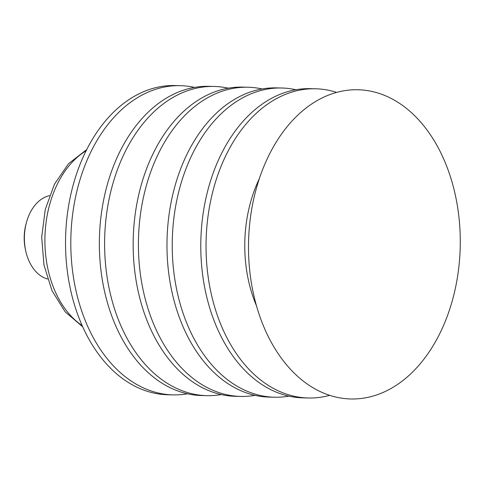 <?xml version="1.0" encoding="UTF-8"?>
<svg xmlns="http://www.w3.org/2000/svg" width="484" height="484" viewBox="0 0 484 484"><rect width="100%" height="100%" fill="white"/><g stroke="black" fill="none" stroke-linecap="round" stroke-linejoin="round"><path stroke-width="0.73" d="M26.493 222.289L26.076 223.802A37.837 25.9 91.3 0 0 25.477 249.798L25.821 251.335A42.271 28.937 -88.7 0 1 26.493 222.289A42.271 28.937 -88.7 0 1 33.844 206.692A42.271 28.937 -88.7 0 1 49.447 195.663M47.529 278.99A42.271 28.937 -88.7 0 1 25.821 251.335M365.075 90.278A154.644 105.863 -88.7 0 1 459.739 257.228A154.644 105.863 -88.7 0 1 343.688 398.453A154.644 105.863 -88.7 0 1 249.03 231.497A154.644 105.863 -88.7 0 1 365.075 90.278M187.447 393.794A154.644 105.863 -88.7 0 1 173.139 394.877L167.875 394.756A154.644 105.863 -88.7 0 1 160.742 394.242A154.644 105.863 -88.7 0 1 65.776 232.501A154.644 105.863 -88.7 0 1 174.99 85.547L180.254 85.668A154.644 105.863 -88.7 0 1 187.387 86.188A154.644 105.863 -88.7 0 1 194.495 87.41M173.139 394.877A154.644 105.863 -88.7 0 1 166 394.363A154.644 105.863 -88.7 0 1 71.039 232.623A154.644 105.863 -88.7 0 1 180.254 85.668M221.255 394.575A154.644 105.863 -88.7 0 1 206.946 395.658L201.689 395.537A154.644 105.863 -88.7 0 1 194.55 395.017A154.644 105.863 -88.7 0 1 99.589 233.276A154.644 105.863 -88.7 0 1 208.804 86.327L214.061 86.448A154.644 105.863 -88.7 0 1 221.194 86.963A154.644 105.863 -88.7 0 1 228.303 88.191M206.946 395.658A154.644 105.863 -88.7 0 1 199.813 395.138A154.644 105.863 -88.7 0 1 104.847 233.397A154.644 105.863 -88.7 0 1 214.061 86.448M255.062 395.349A154.644 105.863 -88.7 0 1 240.754 396.432L235.496 396.311A154.644 105.863 -88.7 0 1 228.363 395.797A154.644 105.863 -88.7 0 1 133.396 234.056A154.644 105.863 -88.7 0 1 242.611 87.108L247.868 87.229A154.644 105.863 -88.7 0 1 255.007 87.743A154.644 105.863 -88.7 0 1 262.11 88.965M240.754 396.432A154.644 105.863 -88.7 0 1 233.621 395.918A154.644 105.863 -88.7 0 1 138.654 234.177A154.644 105.863 -88.7 0 1 247.868 87.229M274.567 397.213L269.304 397.092A154.644 105.863 -88.7 0 1 262.171 396.577A154.644 105.863 -88.7 0 1 167.21 234.831A154.644 105.863 -88.7 0 1 276.418 87.882L281.682 88.003A154.644 105.863 91.3 0 0 172.467 234.952A154.644 105.863 91.3 0 0 267.428 396.699A154.644 105.863 91.3 0 0 274.567 397.213A154.644 105.863 91.3 0 0 288.875 396.13M295.924 89.746A154.644 105.863 91.3 0 0 288.815 88.524A154.644 105.863 91.3 0 0 281.682 88.003M329.671 395.337A154.644 105.863 -88.7 0 1 308.375 397.993L303.117 397.872A154.644 105.863 -88.7 0 1 295.984 397.352A154.644 105.863 -88.7 0 1 201.017 235.611A154.644 105.863 -88.7 0 1 310.232 88.663L315.489 88.784A154.644 105.863 -88.7 0 1 322.622 89.298A154.644 105.863 -88.7 0 1 336.64 92.414M308.375 397.993A154.644 105.863 -88.7 0 1 301.242 397.473A154.644 105.863 -88.7 0 1 206.275 235.732A154.644 105.863 -88.7 0 1 315.489 88.784M256.411 305.598A115.095 78.789 -88.7 0 1 259.333 178.687M82.123 325.55A95.366 65.286 -88.7 0 1 45.798 256.181A95.366 65.286 -88.7 0 1 86.146 150.742M82.661 326.754L65.159 311.829L51.982 290.63L43.977 265.02L41.684 237.166L45.26 209.451L54.432 184.241L68.565 163.665L86.739 149.562"/></g></svg>
